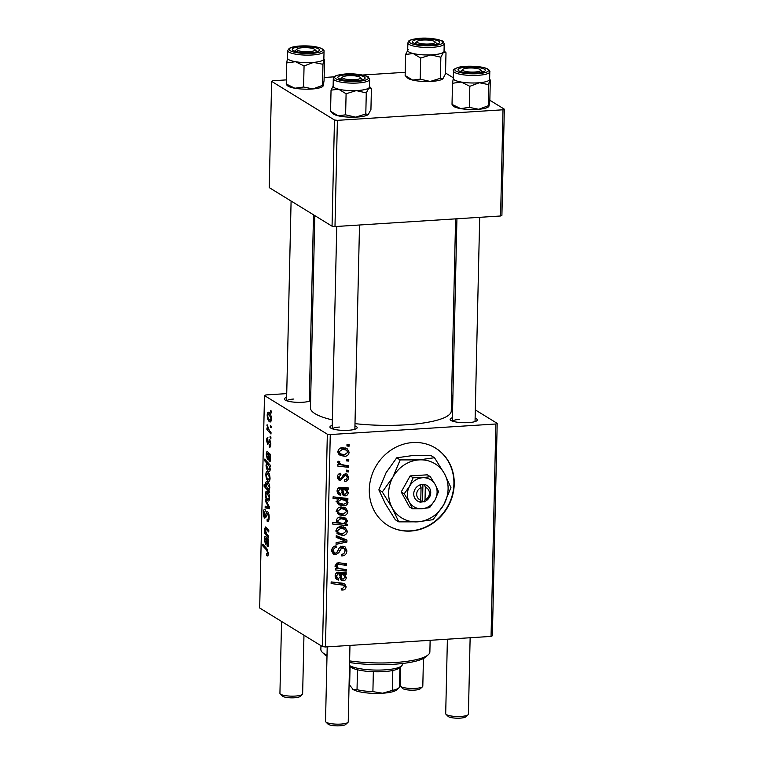 <?xml version="1.0" encoding="UTF-8"?>
<svg xmlns="http://www.w3.org/2000/svg" width="764" height="764" viewBox="0 0 764 764"><rect width="100%" height="100%" fill="white"/><g stroke="black" fill="none" stroke-linecap="round" stroke-linejoin="round"><path stroke-width="1.15" d="M410.755 531.056A45.429 41.304 121.6 0 0 452.231 496.657A45.429 41.304 121.6 0 0 435.547 448.096A45.429 41.304 121.6 0 0 412.77 442.547A45.429 41.304 121.6 0 0 371.294 476.946A45.429 41.304 121.6 0 0 387.978 525.508A45.429 41.304 121.6 0 0 410.755 531.056M387.816 525.412A45.429 41.304 121.6 0 0 410.44 530.856A45.429 41.304 121.6 0 0 451.877 496.562A45.429 41.304 121.6 0 0 435.384 448M475.122 418.214A13.628 3.066 -178.7 0 1 476.975 420.649A13.628 3.066 -178.7 0 1 468.561 422.616A13.628 3.066 -178.7 0 1 450.454 420.047A13.628 3.066 -178.7 0 1 452.412 417.698M354.945 425.882A13.628 3.066 -178.7 0 1 356.798 428.327A13.628 3.066 -178.7 0 1 348.394 430.285A13.628 3.066 -178.7 0 1 330.287 427.725A13.628 3.066 -178.7 0 1 332.244 425.367M309.353 397.863A13.628 3.066 -178.7 0 1 310.661 398.455M310.614 400.708A13.628 3.066 -178.7 0 1 302.792 402.265A13.628 3.066 -178.7 0 1 284.685 399.696A13.628 3.066 -178.7 0 1 286.643 397.347M455.602 218.867L451.247 411.07A70.412 15.834 -178.7 0 1 405.818 424.813A70.412 15.834 -178.7 0 1 355.002 423.648M332.369 419.913A70.412 15.834 -178.7 0 1 310.451 407.871L314.806 215.61M451.6 395.341L452.899 396.144M475.313 409.915L497.192 423.361L492.369 635.782L491.051 636.412L495.874 423.991L497.192 423.361M348.565 477.357C348.422 479.821 347.171 481.177 344.822 481.435L344.459 479.849C346.082 479.821 346.999 478.99 347.219 477.366L345.605 475.361L344.659 475.752L340.391 480.308L338.7 479.926L337.392 477.128C337.497 474.874 338.614 473.584 340.754 473.26L340.916 474.855L338.738 477.118L340.19 478.713L341.069 478.503L343.542 474.692L345.519 473.756L347.114 474.129L348.565 477.357L347.104 476.459M344.192 474.167L346.436 475.552L343.943 474.339M337.392 477.28L340.19 478.713M348.136 487.804L348.097 489.466L346.751 489.714L348.212 492.818C347.954 494.709 346.894 495.731 345.032 495.884L343.17 495.473L341.365 489.103L340.085 488.96L338.423 491.109L339.455 493.172L340.486 493.563L340.257 495.187L338.767 494.575L337.077 491.051C337.115 488.979 338.089 487.738 339.99 487.317L348.136 487.804M341.231 506.971L345.739 507.955L347.792 511.565C347.41 514.134 345.939 515.509 343.399 515.671L338.633 514.659L336.628 511.021C337.077 508.413 338.614 507.067 341.231 506.971M346.082 586.656C345.911 588.767 344.793 589.894 342.74 590.037L341.384 589.98L341.231 588.375L342.52 588.442L344.354 586.666L343.59 585.205L331.127 583.543L331.156 581.91L342.014 583.133L344.707 583.925L346.082 586.656L342.864 584.756M345.357 524.009L347.305 524.247L347.276 525.67L332.474 523.999L332.512 522.375L337.678 522.977L336.408 520.408C336.991 518.135 338.471 517.018 340.849 517.037L345.71 518.135L347.572 521.163L345.357 524.009L344.373 523.407M336.255 535.669L346.952 540.1L346.904 542.068L336.064 544.302L336.093 542.688L345.261 540.96L336.217 537.407L336.255 535.669M342.644 546.25L344.984 546.785L346.894 550.834C346.655 554.091 344.946 555.8 341.756 555.953L341.613 554.349L343.81 553.804L345.166 550.834L343.991 548.141L341.441 548.351L338.815 552.716L335.52 554.74L333.324 554.272L331.681 550.663C331.901 547.845 333.371 546.241 336.084 545.859L336.189 547.454C334.46 547.731 333.534 548.781 333.41 550.605L334.374 552.897L335.463 553.136L336.809 552.448L338.414 549.574C339.216 547.54 340.629 546.432 342.644 546.25M346.999 444.361L349.119 444.6L349.081 446.214L346.961 446.014L346.999 444.361M286.729 393.613L265.815 394.95L264.497 395.58L327.336 434.2L330.268 434.554L325.445 646.974L491.051 636.412M330.268 434.554L495.874 423.991M340.782 526.683L345.29 527.676L347.343 531.276C346.961 533.845 345.49 535.22 342.95 535.383L338.185 534.37L336.179 530.732C336.628 528.134 338.166 526.778 340.782 526.683M346.207 572.685L346.168 574.356L344.822 574.604L346.293 577.699C346.035 579.599 344.975 580.621 343.112 580.774L341.241 580.363L339.436 573.993L338.156 573.85L336.494 575.989L337.526 578.061L338.567 578.453L338.337 580.077L336.838 579.456L335.148 575.941C335.195 573.869 336.16 572.628 338.06 572.207L346.207 572.685M341.288 568.932L346.283 569.505L346.245 571.128L335.482 569.915L335.52 568.282L337.316 568.492L335.396 565.264L338.07 562.734L346.417 563.67L346.378 565.293L338.08 564.367L336.733 565.694L338.089 568.044L341.288 568.932M347.897 498.491L347.859 500.124L346.359 499.933L347.992 502.569C347.362 504.784 345.872 505.873 343.533 505.825L338.662 504.746L336.828 501.805L338.681 499.159L333.056 498.453L333.094 496.829L347.897 498.491M342.578 447.628L347.085 448.621L349.138 452.221C348.756 454.79 347.286 456.165 344.745 456.328L339.98 455.325L337.974 451.677C338.423 449.079 339.961 447.723 342.578 447.628M346.665 459.25L348.776 459.489L348.747 461.103L346.627 460.902L346.665 459.25M344.335 465.152L348.642 465.696L348.604 467.329L337.831 466.116L337.869 464.483L340.095 464.751L337.726 462.287L338.146 461.169L339.818 461.704L339.455 462.535L340.648 464.178L344.335 465.152M346.417 470.108L348.537 470.347L348.499 471.961L346.378 471.76L346.417 470.108M269.234 445.402L270.313 443.722L269.73 441.22L267.687 444.658L266.598 440.561C266.665 438.326 267.113 437.352 267.925 437.667L267.104 440.952L267.629 442.996L269.721 439.587L270.819 444.113C270.733 446.548 270.236 447.542 269.348 447.102L269.234 445.402L270.723 445.469M270.551 441.172L269.367 441.334M267.629 442.996L268.861 442.977M270.017 439.873L268.957 439.94L269.721 439.587M268.88 453.186L267.448 453.272L266.789 454.933L267.429 459.594L266.283 454.484C266.321 452.412 266.712 451.448 267.438 451.591L270.513 454.504L270.475 456.165L269.959 456.012L270.475 459.575C270.351 461.408 269.931 462.115 269.224 461.714L267.925 453.797L267.285 453.224L268.832 453.128M267.629 471.751C269.004 472.496 269.807 474.683 270.045 478.321C269.864 480.795 269.291 481.74 268.326 481.148C266.894 480.422 266.053 478.188 265.824 474.454C266.034 471.961 266.636 471.063 267.629 471.751L266.989 471.55M266.97 554.148L267.687 552.907L266.674 550.137L262.721 545.83L262.759 544.197L266.846 548.657L268.345 553.413C268.24 555.485 267.801 556.288 267.028 555.82L266.483 553.699L268.298 554.148M268.947 490.125L269.654 492.369L264.077 486.286L264.115 484.653L266.053 486.811L265.614 483.841C265.862 481.731 266.445 481.033 267.343 481.769C268.661 482.437 269.491 484.491 269.826 487.919L268.947 490.125M266.636 481.549L267.343 481.769M265.337 499.159L269.329 506.799L269.281 508.767L265.146 507.793L265.184 506.169L268.68 507.162L265.299 500.897L265.337 499.159M265.28 511.001L264.058 513.341L264.793 516.512L265.958 513.8C266.292 511.985 266.846 511.288 267.61 511.708C268.661 512.654 269.176 514.611 269.157 517.591C269.014 520.8 268.345 522.003 267.133 521.21L267.104 519.558L267.944 519.663L268.498 517.075L267.629 513.351L266.063 517.075L264.793 518.145C263.828 517.343 263.37 515.595 263.399 512.883C263.523 510.123 264.096 508.948 265.137 509.368L265.27 510.906M267.877 521.449L267.133 521.21L268.451 521.124M267.285 519.682L268.995 519.596M268.613 513.293L267.123 513.465M264.793 516.512L266.33 516.149M267.133 511.574L267.61 511.708M270.695 410.43L271.497 411.299L271.459 412.913L270.657 412.082L270.695 410.43M264.497 395.58L259.674 608.001L322.513 646.621L327.336 434.2M267.18 491.462C268.556 492.207 269.367 494.404 269.596 498.032C269.415 500.506 268.842 501.451 267.877 500.859C266.445 500.134 265.614 497.899 265.375 494.165C265.586 491.682 266.187 490.774 267.18 491.462L266.541 491.262M266.951 538.066L265.519 538.162L264.86 539.823L265.5 544.474L264.354 539.365C264.401 537.302 264.783 536.338 265.509 536.481L268.584 539.384L268.546 541.055L268.03 540.902L268.546 544.455C268.422 546.289 268.002 547.005 267.295 546.604L266.006 538.687L265.356 538.114L266.903 538.009M267.123 528.497L265.624 528.592L265.098 529.528L266.77 534.141L268.661 536.204L268.622 537.827L264.564 533.406L264.602 531.773L265.28 532.518L264.592 528.698L265.643 526.94L268.794 530.369L268.756 531.992L265.461 528.535L267.066 528.44M270.265 465.19L270.236 466.823L269.673 466.193L270.246 469.325C269.978 471.369 269.396 472.018 268.517 471.273C267.199 470.624 266.378 468.609 266.034 465.238L266.77 463.127L264.65 460.74L264.688 459.107L270.265 465.19M269.243 471.503L268.517 471.273L269.768 471.197M268.976 412.407C270.351 413.152 271.153 415.349 271.392 418.978C271.21 421.451 270.637 422.397 269.673 421.814C268.24 421.079 267.41 418.844 267.171 415.11C267.381 412.627 267.983 411.72 268.976 412.407L268.336 412.207M270.361 425.319L271.153 426.188L271.115 427.802L270.322 426.961L270.361 425.319M269.396 430.571L271.01 432.395L270.981 434.028L266.923 429.597L266.951 427.974L267.792 428.9L267.104 424.717L269.396 430.571M270.112 436.177L270.905 437.046L270.876 438.66L270.074 437.829L270.112 436.177M309.477 392.161L310.805 392.075M445.527 73.019L453.31 77.804M489.848 100.256L504.326 109.156L501.91 215.362L500.592 215.992L503.008 109.787L504.326 109.156M286.338 79.895L272.949 80.745L271.631 81.376L269.214 187.591L332.053 226.201L334.47 119.996L337.392 120.349L503.008 109.787M337.392 120.349L334.985 226.564L500.592 215.992M271.631 81.376L334.47 119.996M324.127 77.479L334.154 76.839M362.508 75.025L405.216 72.303M334.985 226.564L332.053 226.201M325.445 646.974L322.513 646.621M339.474 427.057A11.355 2.55 1.3 0 0 332.35 428.814M293.882 399.028A11.355 2.55 1.3 0 0 286.748 400.794M459.651 419.379A11.355 2.55 1.3 0 0 452.517 421.145M271.478 412.025L270.657 412.082M269.157 517.037L268.498 517.075M264.077 512.845L263.399 512.883M269.31 507.525L265.146 507.793M269.32 507.124L268.68 507.162M266.216 500.831L265.299 500.897M265.92 494.127L265.375 494.165M268.498 492.981L267.142 493.066L265.891 494.547C266.159 497.183 266.817 498.739 267.849 499.217L269.491 499.303M269.596 497.679L266.626 492.904L268.393 492.799M267.849 499.217L269.09 497.708M265.5 486.19L264.077 486.286M266.244 483.803L265.614 483.841M268.68 483.297L267.314 483.383L266.111 484.682L267.257 488.139L268.183 489.075L269.673 489.161M269.826 487.699L266.789 483.22L268.575 483.106M268.183 489.075L269.31 487.728M268.097 555.256L266.512 555.361M268.345 552.859L267.687 552.907M264.172 545.735L262.721 545.83M268.556 540.864L268.03 540.902M267.371 538.601L266.006 538.687M264.888 539.336L264.354 539.365M268.527 543.605L266.512 539.269L267.333 544.99L268.517 544.999M267.954 539.183L266.512 539.269M267.333 544.99L268.04 543.634M266.111 533.31L264.564 533.406M265.28 528.659L264.592 528.698M266.369 474.415L265.824 474.454M268.938 473.269L267.591 473.355L266.34 474.836C266.607 477.462 267.257 479.018 268.298 479.505L269.94 479.591M270.045 477.958L267.075 473.193L268.842 473.078M268.298 479.505L269.53 477.997M270.246 466.155L269.673 466.193M266.56 465.209L266.034 465.238M268.279 463.032L266.77 463.127M266.101 460.644L264.65 460.74M269.243 464.073L267.658 464.178L266.55 465.457L268.431 469.573L269.463 469.593L269.281 466.307L267.219 464.044L269.1 463.92M270.246 469.545L268.594 469.688M270.475 455.984L269.959 456.012M269.3 453.711L267.925 453.797M266.808 454.446L266.283 454.484M270.456 458.715L268.431 454.389L269.262 460.109L270.446 460.109M269.883 454.293L268.431 454.389M269.262 460.109L269.969 458.753M270.217 446.997L269.272 447.055M270.828 443.693L270.313 443.722M267.123 440.532L266.598 440.561M267.715 415.072L267.171 415.11M270.284 413.926L268.938 414.012L267.687 415.492C267.954 418.128 268.603 419.684 269.644 420.162L271.287 420.248M271.392 418.624L268.422 413.859L270.189 413.744M269.644 420.162L270.876 418.653M271.134 426.914L270.322 426.961M268.556 429.502L266.923 429.597M267.687 425.672L266.932 425.72M270.895 437.772L270.074 437.829M346.99 444.925L349.081 446.214M345.061 549.698L346.894 550.834M340.859 546.69L342.749 547.855M339.837 547.368L341.441 548.351M337.258 551.751L338.815 552.716M333.639 552.448L332.302 552.764L335.52 554.74M334.546 546.222L336.532 547.444M334.336 546.317L336.189 547.454M331.786 549.602L333.41 550.605M343.122 546.241L343.638 547.922M343.714 538.754L343.685 539.995M345.147 540.979L346.904 542.068M336.236 536.729L345.261 540.96M345.7 530.273L347.343 531.276M339.837 533.396L342.95 535.383M339.722 533.406L336.876 533.186M343.361 526.874L344.106 528.869M336.265 529.939L338.853 532.947L342.816 533.788L345.996 531.352L344.65 529.204L340.362 526.721M338.786 527.103L340.734 528.296L337.526 530.713M344.65 529.204L340.734 528.296M344.058 523.474L347.276 525.67M344.058 523.693L343.093 523.579M340.591 523.302L337.669 522.968M335.625 522.738L332.512 522.385M343.704 517.285L344.354 519.119M345.567 519.931L347.572 521.163M336.437 520.045L338.901 522.643L343.322 523.569L346.216 521.373L345.147 519.606L340.61 517.056M338.834 517.419L340.839 518.651L337.745 520.847M345.147 519.606L340.839 518.651M341.307 589.159L342.74 590.037M343.59 585.205L340.372 583.219L331.156 581.929M342.606 583.219L342.864 584.68M343.886 572.952L346.168 574.356M341.651 572.618L344.822 574.604M341.603 572.618L342.874 574.49M344.927 576.868L346.293 577.699M341.307 578.443L340.037 578.778M340.085 578.911L343.112 580.774M336.991 572.494L339.436 573.993M336.485 572.828L338.156 573.85M335.215 575.206L336.494 575.989M335.845 578.549L338.337 580.077M337.583 572.274L337.755 572.962M343.628 574.958L340.782 574.175L342.091 578.921L343.141 579.16L344.946 577.278L343.628 574.958L337.831 572.236M337.659 572.265L340.782 574.175M335.52 568.301L343.026 569.151L346.245 571.128M343.16 563.259L346.378 565.293M343.16 563.316L338.356 562.724M336.351 563.307L338.08 564.367M335.425 564.892L336.733 565.694M346.149 510.562L347.792 511.565M340.286 513.685L343.399 515.671M340.171 513.694L337.325 513.475M343.8 507.162L344.554 509.158M336.714 510.228L339.302 513.227L343.265 514.076L346.436 511.641L345.099 509.493L340.811 507.009M339.235 507.391L341.183 508.585L337.974 511.001M345.099 509.493L341.183 508.585M343.38 497.985L347.859 500.124M344.774 500.592L343.141 497.956L346.359 499.933M346.608 501.719L347.992 502.569M340.419 503.829L343.533 505.825M340.305 503.839L337.421 503.591M333.085 496.886L335.453 497.183L338.681 499.159M342.377 498.51L336.466 497.803M338.185 501.623L339.283 503.342L343.685 504.202L345.949 503.438L346.655 502.129L345.366 500.344L341.021 499.513L338.185 501.623L337 500.897M337.793 497.536L341.021 499.513M345.815 488.062L348.097 489.466M343.58 487.728L346.751 489.714M343.523 487.738L344.803 489.609M346.856 491.978L348.212 492.818M343.237 493.554L341.966 493.888M342.014 494.031L345.032 495.884M338.92 487.604L341.365 489.103M338.414 487.938L340.085 488.96M337.134 490.316L338.423 491.109M337.774 493.659L340.257 495.187M339.512 487.394L339.684 488.072M345.557 490.068L342.702 489.294L344.02 494.041L345.07 494.27L346.875 492.398L345.557 490.068L339.76 487.346M339.588 487.375L342.702 489.294M343.332 474.941L344.659 475.752M338.481 477.949L337.516 478.293M337.621 478.608L340.391 480.308M339.12 473.756L340.916 474.855M337.468 476.335L338.738 477.118M345.147 473.804L345.338 474.874M347.496 451.218L349.138 452.221M341.632 454.341L344.745 456.328M341.518 454.351L338.672 454.131M345.147 447.828L345.901 449.815M338.06 450.884L340.648 453.892L344.612 454.733L347.782 452.298L346.445 450.149L342.157 447.666M340.582 448.048L342.53 449.242L339.321 451.658M346.445 450.149L342.53 449.242M346.655 459.813L348.747 461.103M345.376 465.286L348.604 467.329M345.376 465.343L337.869 464.502M338.576 463.815L340.095 464.751M337.917 461.59L339.455 462.535M346.407 470.672L348.499 471.961M349.616 660.908A54.511 12.262 1.3 0 0 394.702 662.541A54.511 12.262 1.3 0 0 428.337 654.691L426.083 656.734A52.248 11.747 -178.7 0 1 393.852 664.26A52.248 11.747 -178.7 0 1 349.578 662.541M327.002 656.286A52.248 11.747 -178.7 0 1 324.442 654.423L322.274 652.284A54.511 12.262 1.3 0 0 327.021 655.273M320.956 645.666L320.87 649.419A54.511 12.262 1.3 0 0 322.274 652.284M428.337 654.691A54.511 12.262 1.3 0 0 429.874 651.893L430.132 640.299M324.06 80.707L323.21 85.788L322.484 85.387L322.962 64.31L323.812 59.229L324.538 59.63L324.06 80.707M323.21 85.788L322.484 85.387L312.973 88.939L303.585 87.02L294.856 88.242L286.242 83.992L286.72 62.915L295.458 61.693A18.174 4.087 -178.7 0 1 289.317 59.955A18.174 4.087 1.3 0 0 309.687 62.61A18.174 4.087 1.3 0 0 323.86 58.952L324.031 51.427A18.174 4.087 -178.7 0 1 309.859 55.084A18.174 4.087 -178.7 0 1 289.499 52.429A18.174 4.087 -178.7 0 1 287.694 50.596L287.522 58.121A18.174 4.087 1.3 0 0 289.327 59.955A18.174 4.087 -178.7 0 1 287.531 58.026M293.615 50.749A13.628 3.066 -178.7 0 1 292.622 50.09A13.628 3.066 -178.7 0 1 301.369 46.699A13.628 3.066 -178.7 0 1 318.168 48.619A13.628 3.066 -178.7 0 1 319.132 50.691A13.628 3.066 -178.7 0 1 307.329 52.764A13.628 3.066 -178.7 0 1 293.615 50.749M303.585 87.02L304.062 65.952L313.574 62.39L322.962 64.31M323.86 58.857A18.174 4.087 -178.7 0 1 323.812 59.229A18.174 4.087 -178.7 0 1 313.574 62.39A18.174 4.087 1.3 0 1 295.458 61.693L304.062 65.952M286.242 83.992L286.968 84.393M287.57 57.835L286.72 62.915M323.812 59.229L324.538 59.63M322.991 86.208L322.752 86.437A18.174 4.087 -178.7 0 1 312.973 88.939A18.174 4.087 -178.7 0 1 294.856 88.242A18.174 4.087 -178.7 0 1 287.388 85.635L286.567 84.814M314.739 49.412A9.082 2.044 1.3 0 0 302.668 47.702A9.082 2.044 1.3 0 0 297.062 49.011A9.082 2.044 1.3 0 0 299.88 51.093A9.082 2.044 1.3 0 0 309.114 51.666A9.082 2.044 1.3 0 0 314.739 49.412L316.907 51.56A11.355 2.55 -178.7 0 1 317.022 51.694A11.355 2.55 1.3 0 0 316.076 51.007M442.881 78.797L442.929 78.759A18.174 4.087 -178.7 0 1 442.919 78.759A18.174 4.087 -178.7 0 1 442.881 78.797L440.379 78.291L440.857 57.214L443.483 52.248L445.995 52.754L445.507 73.822L442.881 78.797A18.174 4.087 -178.7 0 1 430.227 81.462L420.2 79.15L412.608 80.077L405.14 75.531L405.617 54.464L413.209 53.528A18.174 4.087 -178.7 0 1 408.387 51.608A18.174 4.087 1.3 0 0 428.327 54.97A18.174 4.087 1.3 0 0 444.037 51.274L444.209 43.758A18.174 4.087 -178.7 0 1 428.499 47.444A18.174 4.087 -178.7 0 1 408.559 44.083A18.174 4.087 -178.7 0 1 407.871 42.927L407.699 50.453A18.174 4.087 1.3 0 0 408.387 51.608A18.174 4.087 -178.7 0 1 407.699 50.357M412.961 42.574A13.628 3.066 -178.7 0 1 412.799 42.421A13.628 3.066 -178.7 0 1 422.664 38.974A13.628 3.066 -178.7 0 1 439.176 41.457A13.628 3.066 -178.7 0 1 439.31 43.023A13.628 3.066 -178.7 0 1 426.331 45.086A13.628 3.066 -178.7 0 1 412.961 42.574M420.2 79.15L420.678 58.074L430.829 54.903L440.857 57.214M444.037 51.188A18.174 4.087 -178.7 0 1 443.483 52.248A18.174 4.087 -178.7 0 1 430.829 54.903A18.174 4.087 1.3 0 1 413.209 53.528L420.678 58.074M405.14 75.531L407.565 77.957A18.174 4.087 -178.7 0 0 412.608 80.077A18.174 4.087 -178.7 0 0 430.227 81.462L440.379 78.291M408.243 49.488L405.617 54.464M444.046 50.796L445.995 52.754M434.917 41.743A9.082 2.044 1.3 0 0 422.845 40.034A9.082 2.044 1.3 0 0 417.239 41.342A9.082 2.044 1.3 0 0 420.057 43.414A9.082 2.044 1.3 0 0 429.292 43.997A9.082 2.044 1.3 0 0 434.917 41.743L437.075 43.892A11.355 2.55 -178.7 0 1 437.199 44.026A11.355 2.55 1.3 0 0 436.941 43.768M365.803 113.989L355.652 117.15L345.614 114.839L338.032 115.775A18.174 4.087 -178.7 0 1 333.209 113.846A18.174 4.087 -178.7 0 1 332.98 113.655L330.564 111.229L331.041 90.152L338.633 89.216L346.092 93.762L356.253 90.601L366.281 92.912L368.907 87.936L371.409 88.443L370.932 109.519L368.305 114.485L365.803 113.989L366.281 92.912M364.6 77.154A13.628 3.066 -178.7 0 1 364.734 78.711A13.628 3.066 -178.7 0 1 351.755 80.774A13.628 3.066 -178.7 0 1 338.385 78.262A13.628 3.066 -178.7 0 1 338.213 78.109A13.628 3.066 -178.7 0 1 348.088 74.662A13.628 3.066 -178.7 0 1 364.6 77.154M360.341 77.431A9.082 2.044 1.3 0 0 348.269 75.722A9.082 2.044 1.3 0 0 342.664 77.03A9.082 2.044 1.3 0 0 345.481 79.112A9.082 2.044 1.3 0 0 354.716 79.685A9.082 2.044 1.3 0 0 360.341 77.431L362.499 79.58A11.355 2.55 -178.7 0 1 362.623 79.714A11.355 2.55 1.3 0 0 362.365 79.456M333.295 78.625L333.123 86.141A18.174 4.087 1.3 0 0 333.811 87.297A18.174 4.087 1.3 0 0 353.751 90.658A18.174 4.087 1.3 0 0 369.461 86.972L369.623 79.446A18.174 4.087 -178.7 0 1 353.923 83.133A18.174 4.087 -178.7 0 1 333.983 79.771A18.174 4.087 -178.7 0 1 333.295 78.625C334.202 77.412 331.423 75.798 344.335 74.089C356.95 72.628 370.578 76.992 368.487 77.298L369.623 79.446M368.372 114.428A18.174 4.087 -178.7 0 1 368.343 114.457L368.305 114.485A18.174 4.087 -178.7 0 1 355.652 117.15A18.174 4.087 -178.7 0 1 338.032 115.775L330.564 111.229M369.47 86.485L371.409 88.443M345.614 114.839L346.092 93.762M333.667 85.176L331.041 90.152M369.461 86.876A18.174 4.087 -178.7 0 1 368.907 87.936A18.174 4.087 -178.7 0 1 356.253 90.601A18.174 4.087 -178.7 0 1 338.633 89.216A18.174 4.087 -178.7 0 1 333.123 86.055M488.979 106.139L488.263 105.738L488.74 84.661L489.581 79.58L490.307 79.981L489.829 101.058L488.979 106.139L488.263 105.738L478.741 109.29L469.354 107.371L460.625 108.593A18.174 4.087 -178.7 0 1 454.484 106.865A18.174 4.087 -178.7 0 1 453.157 105.986L452.336 105.165M488.759 106.568L488.521 106.788A18.174 4.087 -178.7 0 1 478.741 109.29A18.174 4.087 -178.7 0 1 460.625 108.593L452.737 104.744M483.937 68.97A13.628 3.066 -178.7 0 1 484.901 71.042A13.628 3.066 -178.7 0 1 473.097 73.115A13.628 3.066 -178.7 0 1 459.384 71.1A13.628 3.066 -178.7 0 1 458.39 70.441A13.628 3.066 -178.7 0 1 467.148 67.051A13.628 3.066 -178.7 0 1 483.937 68.97M480.518 69.763A9.082 2.044 1.3 0 0 468.447 68.053A9.082 2.044 1.3 0 0 462.841 69.362A9.082 2.044 1.3 0 0 465.658 71.444A9.082 2.044 1.3 0 0 474.883 72.017A9.082 2.044 1.3 0 0 480.518 69.763L482.676 71.911A11.355 2.55 -178.7 0 1 482.791 72.045A11.355 2.55 1.3 0 0 481.845 71.358M453.463 70.956L453.3 78.472A18.174 4.087 1.3 0 0 455.096 80.306A18.174 4.087 1.3 0 0 475.456 82.961A18.174 4.087 1.3 0 0 489.629 79.303L489.8 71.778A18.174 4.087 -178.7 0 1 475.628 75.435A18.174 4.087 -178.7 0 1 455.268 72.781A18.174 4.087 -178.7 0 1 453.463 70.956C452.565 70.03 454.227 68.817 458.457 67.328C466.002 65.341 482.294 66.115 487.375 68.827C489.39 70.097 490.201 71.081 489.8 71.778M489.629 79.208A18.174 4.087 -178.7 0 1 489.581 79.58L490.307 79.981M469.354 107.371L469.831 86.303L479.343 82.741L488.74 84.661M452.021 104.343L452.498 83.266L461.227 82.044L469.831 86.303M453.338 78.195L452.498 83.266M489.581 79.58A18.174 4.087 -178.7 0 1 479.343 82.741A18.174 4.087 -178.7 0 1 461.227 82.044A18.174 4.087 -178.7 0 1 453.3 78.386M294.684 51.188A11.355 2.55 -178.7 0 1 294.808 51.054L297.062 49.011M302.315 694.428L300.061 696.472A9.082 2.044 -178.7 0 1 294.455 697.78A9.082 2.044 -178.7 0 1 282.384 696.071L280.216 693.922A11.355 2.55 1.3 0 0 295.305 696.061A11.355 2.55 1.3 0 0 302.315 694.428A11.355 2.55 1.3 0 0 302.639 693.846L303.967 635.218M281.553 621.447L279.93 693.33A11.355 2.55 1.3 0 0 280.216 693.922M347.916 722.448L345.653 724.492A9.082 2.044 -178.7 0 1 340.047 725.8A9.082 2.044 -178.7 0 1 327.976 724.091L325.817 721.942A11.355 2.55 1.3 0 0 340.906 724.081A11.355 2.55 1.3 0 0 347.916 722.448A11.355 2.55 1.3 0 0 348.231 721.865L349.969 645.418M327.212 646.869L325.521 721.35A11.355 2.55 1.3 0 0 325.817 721.942M340.276 79.208A11.355 2.55 -178.7 0 1 340.41 79.084L342.664 77.03M422.492 686.76L420.229 688.803A9.082 2.044 -178.7 0 1 414.623 690.112A9.082 2.044 -178.7 0 1 402.552 688.402L400.393 686.253A11.355 2.55 1.3 0 0 415.482 688.393A11.355 2.55 1.3 0 0 422.492 686.76A11.355 2.55 1.3 0 0 422.807 686.177L423.437 658.472M400.527 666.876L400.097 685.661A11.355 2.55 1.3 0 0 400.393 686.253M414.862 43.519A11.355 2.55 -178.7 0 1 414.986 43.386L417.239 41.342M468.084 714.779L465.83 716.823A9.082 2.044 -178.7 0 1 460.224 718.131A9.082 2.044 -178.7 0 1 448.153 716.422L445.995 714.273A11.355 2.55 1.3 0 0 461.084 716.412A11.355 2.55 1.3 0 0 468.084 714.779A11.355 2.55 1.3 0 0 468.408 714.197L470.137 637.739M460.453 71.539A11.355 2.55 -178.7 0 1 460.577 71.405L462.841 69.362M447.389 639.191L445.698 713.681A11.355 2.55 1.3 0 0 445.995 714.273M349.511 665.511A27.256 6.131 1.3 0 0 349.587 665.559A27.256 6.131 1.3 0 0 376.767 670.085A27.256 6.131 1.3 0 0 401.549 665.95A27.256 6.131 1.3 0 0 402.322 664.546L402.341 663.505M401.549 665.95L399.295 667.994A24.983 5.615 -178.7 0 1 392.811 670.477A24.983 5.615 -178.7 0 1 373.348 671.718A24.983 5.615 -178.7 0 1 357.476 669.77A24.983 5.615 -178.7 0 1 351.669 667.631A24.983 5.615 -178.7 0 1 350.686 666.886L349.511 665.721M399.935 667.411L399.496 686.97A24.983 5.615 1.3 0 1 398.846 687.906A24.983 5.615 1.3 0 1 392.352 690.389L382.573 693.225A22.719 5.109 -178.7 0 1 353.283 689.625L357.027 689.682A24.983 5.615 1.3 0 0 372.899 691.63L382.573 693.225A22.719 5.109 -178.7 0 0 396.583 689.949L398.846 687.906M392.811 670.477L392.352 690.389M373.348 671.718L372.899 691.63M350.074 666.046L349.645 685.146L353.283 689.625A22.719 5.109 -178.7 0 1 352.395 688.947A22.719 5.109 -178.7 0 1 352.309 688.861M357.476 669.77L357.027 689.682M421.059 487.613L420.773 500.134L419.913 502.225L424.163 501.671A9.082 8.261 121.6 0 0 430.734 492.694A9.082 8.261 121.6 0 0 424.555 484.538L420.315 484.529L421.059 487.613A6.819 6.198 121.6 0 0 416.676 494.146A6.819 6.198 121.6 0 0 420.773 500.134M420.305 484.806A9.082 8.261 121.6 0 0 413.744 493.783A9.082 8.261 121.6 0 0 419.923 501.948M429.597 507.649L434.936 500.162L438.526 491.605L435.279 484.672L430.294 476.669L427.305 474.826L410.144 475.924L401.205 491.959L409.437 506.904L412.436 508.738L421.881 508.728L429.597 507.649M430.294 476.669L422.587 477.748L413.133 477.758L410.144 475.924M413.133 477.758L409.542 486.315L404.204 493.802L401.205 491.959M404.204 493.802L409.189 501.805L412.436 508.738M400.164 459.909L392.982 477.013L382.306 491.978L392.276 507.993A31.801 28.917 121.6 0 0 417.669 521.841A31.801 28.917 121.6 0 0 443.76 504.708A31.801 28.917 121.6 0 0 444.467 473.728A31.801 28.917 121.6 0 0 419.073 459.89A31.801 28.917 121.6 0 0 392.982 477.013A31.801 28.917 121.6 0 0 392.276 507.993L398.76 521.869L395.322 519.749L385.342 503.734L378.858 489.867L386.049 472.763L396.726 457.798L412.14 455.63L431.049 455.602L434.487 457.722L419.073 459.89L400.164 459.909L396.726 457.798M398.76 521.869L417.669 521.841L433.083 519.673L443.76 504.708L450.951 487.604L444.467 473.728L434.487 457.722M382.306 491.978L378.858 489.867M409.189 501.805A15.901 14.459 121.6 0 0 421.881 508.728A15.901 14.459 121.6 0 0 434.936 500.162A15.901 14.459 121.6 0 0 435.279 484.672A15.901 14.459 121.6 0 0 422.587 477.748A15.901 14.459 121.6 0 0 409.542 486.315A15.901 14.459 121.6 0 0 409.189 501.805M424.163 501.671L425.023 499.857L425.309 487.337L424.555 484.538M425.023 499.857A6.819 6.198 121.6 0 0 429.416 493.324A6.819 6.198 121.6 0 0 425.309 487.337M420.315 501.108L422.549 500.964L424.163 501.958M422.549 500.964L422.922 484.357M266.989 513.733L265.958 513.8M268.575 505.357L267.706 505.415M267.782 550.07L266.674 550.137M266.607 541.466L266.092 541.504M267.601 529.032L266.187 529.127M268.536 456.586L268.011 456.614M269.148 441.888L268.365 441.936M338.337 549.727L339.932 550.71M339.436 538.009L342.654 539.995M338.385 582.751L341.603 584.727M339.693 575.292L341.116 576.161M337.067 562.925L339.56 564.462M341.623 490.402L343.046 491.271M342.339 476.583L343.599 477.366M290.75 50.997A16.808 3.782 1.3 0 0 313.183 53.251A16.808 3.782 1.3 0 0 321.033 48.371A16.808 3.782 1.3 0 0 298.6 46.117A16.808 3.782 1.3 0 0 290.75 50.997M409.905 42.698A16.808 3.782 1.3 0 0 430.657 45.754A16.808 3.782 1.3 0 0 442.232 41.332A16.808 3.782 1.3 0 0 421.48 38.276A16.808 3.782 1.3 0 0 409.905 42.698M367.656 77.021A16.808 3.782 1.3 0 0 346.904 73.974A16.808 3.782 1.3 0 0 335.32 78.386A16.808 3.782 1.3 0 0 356.081 81.442A16.808 3.782 1.3 0 0 367.656 77.021M486.802 68.722A16.808 3.782 1.3 0 0 464.378 66.468A16.808 3.782 1.3 0 0 456.519 71.348A16.808 3.782 1.3 0 0 478.952 73.602A16.808 3.782 1.3 0 0 486.802 68.722M267.648 519.787L268.976 519.701M267.41 513.284L268.584 513.207M264.984 516.569L266.244 516.483M269.062 469.831L270.227 469.755M269.587 441.181L270.542 441.124M267.868 443.063L268.852 443.005M343.991 548.141L340.773 546.164M334.374 552.897L331.156 550.92M338.853 532.947L335.635 530.961M338.901 522.643L336.494 521.163M337.526 578.061L335.167 576.61M342.091 578.921L339.808 577.517M338.089 568.044L334.871 566.057M339.302 513.227L336.084 511.25M339.283 503.342L336.064 501.365M339.455 493.172L337.096 491.72M344.02 494.041L341.728 492.627M340.648 453.892L337.43 451.906M340.648 464.178L337.43 462.191M324.031 51.427C324.423 50.73 323.621 49.746 321.606 48.476C316.086 46.289 308.465 45.487 298.753 46.069L289.327 48.237L287.694 50.596M444.209 43.758L443.063 41.6C445.183 41.313 431.45 36.92 418.882 38.401C406.123 40.072 408.73 41.724 407.871 42.927M291.094 201.037L286.567 400.728M313.507 214.808L309.277 401.243M332.168 428.747L336.752 226.45M354.868 429.263L359.51 224.998M479.687 217.329L475.046 421.594M456.929 218.781L452.336 421.079"/></g></svg>
